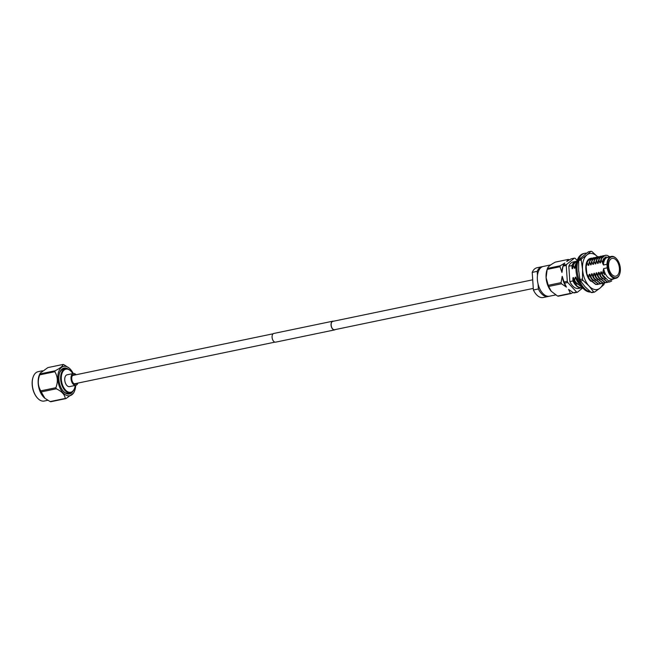 <?xml version="1.0" encoding="UTF-8"?>
<svg xmlns="http://www.w3.org/2000/svg" width="653" height="653" viewBox="0 0 653 653"><rect width="100%" height="100%" fill="white"/><g stroke="black" fill="none" stroke-linecap="round" stroke-linejoin="round"><path stroke-width="0.98" d="M333.528 321.219A4.449 2.555 78.3 0 0 332.793 321.194A4.449 2.555 78.3 0 0 331.055 325.023A4.449 2.555 78.3 0 0 334.605 329.896A4.449 2.555 78.3 0 0 335.267 329.577M332.793 321.194L273.819 333.454A4.449 2.555 78.3 0 0 272.081 337.283A4.449 2.555 78.3 0 0 275.631 342.156L334.605 329.896M532.717 279.811L332.826 321.366A4.269 2.449 78.3 0 0 331.161 325.047A4.269 2.449 78.3 0 0 334.565 329.724L533.289 288.406M586.435 253.184A19.623 11.272 78.3 0 0 584.745 253.307A19.623 11.272 78.3 0 0 577.081 270.211A19.623 11.272 78.3 0 0 590.361 291.785M590.704 292.079A19.623 11.272 -101.7 0 1 576.019 270.432A19.623 11.272 -101.7 0 1 583.684 253.535L584.745 253.307M578.607 269.95A16.994 9.762 78.3 0 0 578.738 271.705M579.048 259.355L581.57 258.833A20.774 11.925 78.3 0 0 581.382 259.404A20.774 11.925 78.3 0 0 581.211 260L578.697 260.523A20.774 11.925 78.3 0 1 578.868 259.927A20.774 11.925 78.3 0 1 579.048 259.355L588.443 251.805L590.965 251.283L586.974 254.907A18.349 10.538 78.3 0 0 582.549 269.387L581.211 260M578.697 260.523L578.623 270.203L579.962 279.59L582.476 279.06L582.549 269.387A18.349 10.538 78.3 0 0 589.039 286.014L582.998 280.406L580.484 280.929L585.104 286.83L591.145 292.446L593.659 291.924L589.039 286.014A18.349 10.538 78.3 0 0 599.944 288.177L603.935 284.545A20.774 11.925 78.3 0 0 604.123 283.965A20.774 11.925 78.3 0 0 604.294 283.378M619.224 271.648A9.077 5.216 78.3 0 0 617.722 262.294A9.077 5.216 78.3 0 0 612.163 258.384A9.077 5.216 78.3 0 0 608.8 262.89A9.077 5.216 78.3 0 0 610.294 272.236A9.077 5.216 78.3 0 0 615.852 276.154A9.077 5.216 78.3 0 0 619.224 271.648M607.665 266.016A10.668 6.13 78.3 0 0 612.938 276.97A10.668 6.13 78.3 0 0 619.762 273.836A10.668 6.13 78.3 0 0 620.35 268.522A10.668 6.13 78.3 0 0 616.669 258.947A10.668 6.13 78.3 0 0 610.277 257.568A10.668 6.13 78.3 0 0 607.665 266.016M619.697 274.023A11.158 6.408 -101.7 0 1 619.632 274.219A11.158 6.408 -101.7 0 1 615.885 278.276A11.158 6.408 -101.7 0 1 607.192 267.836L606.955 264.277A11.158 6.408 -101.7 0 1 611.347 256.425A11.158 6.408 -101.7 0 1 616.399 258.653A11.158 6.408 -101.7 0 1 616.538 258.808M551.246 291.271A15.207 8.734 -101.7 0 1 551.205 291.222A15.207 8.734 -101.7 0 1 546.088 277.721A15.207 8.734 -101.7 0 1 546.863 270.326L547.394 268.677A17.345 9.966 -101.7 0 1 547.483 268.407C547.998 266.751 550.61 264.653 555.319 262.114L568.134 259.445A17.345 9.966 -101.7 0 1 568.885 259.592L569.343 259.845M555.679 294.927L549.516 296.209A15.207 8.734 -101.7 0 1 537.378 279.533A15.207 8.734 -101.7 0 1 543.329 266.432L550.732 264.889M611.347 256.425L607.837 257.16A11.158 6.408 78.3 0 0 603.445 265.004L600.923 259.543L601.609 258.049L605.102 255.315M606.955 264.277L603.445 265.004M548.675 286.447L561.498 283.786L566.412 287.1L564.535 283.149L567.743 282.488L576.64 292.095L573.432 292.756L568.567 289.434L570.395 293.393A17.345 9.966 -101.7 0 0 571.138 293.54L558.323 296.201A17.345 9.966 -101.7 0 1 557.572 296.054L551.279 291.303L548.675 286.447A17.345 9.966 -101.7 0 1 548.234 285.312L546.112 277.688L547.181 269.403A17.345 9.966 -101.7 0 1 547.394 268.677M576.052 265.844L575.383 264.857L574.942 268.138L574.362 268.261L573.342 265.281L574.028 263.788L576.925 261.2M573.342 265.281L573.75 263.845L576.934 261.176M576.681 261.249A13.517 7.763 78.3 0 0 576.232 261.314A13.517 7.763 78.3 0 0 571.922 265.575L568.828 266.22A13.517 7.763 -101.7 0 1 573.13 261.959L576.232 261.314M601.16 259.494A13.517 7.763 -101.7 0 1 601.682 258.384L605.241 255.282L607.029 255.299L609.796 256.751L604.303 258.376L602.629 262.384M575.66 264.8L576.436 263.167M575.383 264.857L576.55 262.637M600.923 259.543L600.482 262.832L599.903 262.955L598.883 259.967L598.164 263.314L597.585 263.437L596.556 260.449L595.838 263.796L595.258 263.918L593.952 260.996L593.52 264.277L592.94 264.4L591.634 261.478L591.194 264.759L590.614 264.881L589.594 261.902L590.288 260.408L593.634 257.698L594.679 257.617M589.594 261.902L590.002 260.465L593.495 257.731M591.912 261.42L592.606 259.927L595.952 257.217L597.005 257.135M591.634 261.478L592.32 259.984L595.814 257.249M594.238 260.939L594.924 259.445L598.279 256.735L599.323 256.653M593.952 260.996L594.646 259.502L598.132 256.76M596.556 260.449L597.25 258.963L600.597 256.245L601.65 256.172M596.279 260.514L596.964 259.021L600.458 256.278M598.883 259.967L599.568 258.474L602.923 255.764L603.968 255.682M598.597 260.033L599.291 258.539L602.776 255.796M589.308 261.959L588.875 265.249L588.296 265.363L586.99 262.441L586.549 265.73L586.092 265.82L586.876 263.135M586.99 262.441L587.684 260.947L591.169 258.213M590.345 280.741L586.974 274.831L587.447 274.725L588.753 277.656L589.194 274.366L589.773 274.244L590.794 277.231L591.512 273.885L592.091 273.762L593.397 276.684L593.83 273.403L594.418 273.281L595.716 276.203L596.156 272.921L596.736 272.799L598.042 275.721L598.475 272.44L599.054 272.317L600.36 275.24L600.801 271.95L601.38 271.836L602.295 274.538L603.682 268.571L607.192 267.836M588.296 265.363L589.259 262.277M586.974 274.831L586.092 265.82M573.056 265.338L572.624 268.62L572.134 268.726L571.922 265.575M568.828 266.22L569.849 281.582L572.942 280.937L572.934 277.745L573.522 277.623L574.542 280.61L575.26 277.264L575.84 277.141L576.86 280.121L577.44 278.121M611.763 280.961L609.584 281.998L607.625 282.014L601.397 277.076L600.36 275.24M609.445 282.023L607.339 282.072L601.111 277.133L600.083 275.297M608.261 282.153L605.298 282.496L599.07 277.558L598.042 275.721M607.119 282.504L605.021 282.553L598.793 277.615L597.756 275.778M605.935 282.643L602.98 282.978L596.752 278.039L595.716 276.203M604.8 282.986L602.703 283.035L596.467 278.096L595.438 276.26M603.617 283.124L600.662 283.459L594.426 278.521L593.397 276.684M602.474 283.467L600.376 283.516L594.148 278.578L593.112 276.741M601.291 283.606L598.336 283.941L592.108 279.002L591.071 277.166M600.156 283.957L598.058 283.998L591.822 279.06L590.794 277.231M598.972 284.088L596.018 284.422L589.781 279.484L588.753 277.656M597.83 284.439L595.732 284.488L589.504 279.541L588.467 277.713M587.276 262.384L587.961 260.89L591.308 258.18L592.361 258.098M580.158 284.39L577.146 280.064M580.59 285.108L576.86 280.121M582.182 287.336L575.856 282.382L574.82 280.545M582.272 287.442L575.571 282.439L574.542 280.61M603.682 268.571A11.158 6.408 78.3 0 0 612.375 279.002L615.885 278.276M603.233 271.444L604.556 274.684L603.054 272.154M602.295 274.538L608.506 280.961L614.604 278.537M602.221 262.473L603.356 259.061L606.082 256.727M605.347 278.929L602.711 275.958L600.801 271.95M599.903 262.955L600.866 259.861M602.417 278.896L600.393 276.439L598.475 272.44M597.585 263.437L598.548 260.343M600.099 279.378L598.075 276.929L596.156 272.921M595.258 263.918L596.222 260.825M597.773 279.868L595.748 277.411L593.83 273.403M592.94 264.4L593.904 261.314M595.454 280.349L593.43 277.892L591.512 273.885M590.614 264.881L591.577 261.796M593.136 280.831L591.104 278.374L589.194 274.366M579.203 283.729L577.179 281.272L575.26 277.264M574.362 268.261L575.326 265.175M576.885 284.21L574.852 281.753L572.934 277.745M572.134 268.726L572.91 266.244M601.291 259.723L601.682 258.384M582.394 287.598L581.905 287.744C578.076 287.908 575.048 284.977 572.812 278.945M572.942 280.937A13.517 7.763 78.3 0 0 581.733 287.785A13.517 7.763 78.3 0 0 581.905 287.744M581.733 287.785L578.64 288.43A13.517 7.763 -101.7 0 1 569.849 281.582M548.838 296.299A15.207 8.734 -101.7 0 1 548.177 296.486A15.207 8.734 -101.7 0 1 538.374 288.961L538.031 283.835M537.468 275.378L537.207 271.354A15.207 8.734 -101.7 0 1 541.982 266.71A15.207 8.734 -101.7 0 1 542.667 266.62M548.177 296.486L543.19 297.523A15.207 8.734 -101.7 0 1 533.395 289.997L532.219 272.391A15.207 8.734 -101.7 0 1 537.003 267.746L541.982 266.71M538.374 288.961L533.395 289.997M532.219 272.391L537.207 271.354M573.432 292.756A17.345 9.966 -101.7 0 0 574.175 292.911L577.383 292.242A17.345 9.966 -101.7 0 1 576.64 292.095M577.383 292.242L582.713 287.957M577.154 260.482L575.13 258.294A17.345 9.966 -101.7 0 0 574.387 258.147L566.551 264.449L563.335 265.11L564.812 263.037L560.298 265.747L547.483 268.407M547.181 269.403L559.996 266.734L561.939 272.44L563.033 266.106L566.241 265.436A17.345 9.966 -101.7 0 1 566.551 264.449M566.241 265.436L567.302 281.345L564.094 282.014L562.192 276.301L561.058 282.643L548.234 285.312M567.743 282.488A17.345 9.966 -101.7 0 1 567.302 281.345M564.535 283.149A17.345 9.966 -101.7 0 1 564.094 282.014M563.033 266.106A17.345 9.966 -101.7 0 1 563.245 265.379A17.345 9.966 -101.7 0 1 563.335 265.11M568.134 259.445L566.714 261.51L571.171 258.817L574.387 258.147M566.412 287.1A15.452 8.873 -101.7 0 1 562.192 276.301M561.939 272.44A15.452 8.873 -101.7 0 1 562.78 266.84L563.245 265.379M561.498 283.786A17.345 9.966 -101.7 0 1 561.058 282.643M571.138 293.54L572.983 292.511M559.996 266.734A17.345 9.966 -101.7 0 1 560.298 265.747M570.395 293.393L557.572 296.054M604.556 274.684L603.119 271.468M590.941 281.337C585.406 276.896 584.011 263.6 588.361 259.559A13.517 7.763 78.3 0 1 590.704 258.302A13.517 7.763 78.3 0 1 590.875 258.27M590.965 251.283A20.774 11.925 78.3 0 1 591.838 251.454L597.879 257.062M603.201 283.288A18.349 10.538 78.3 0 1 599.944 288.177L594.54 292.095L592.026 292.617A20.774 11.925 78.3 0 1 591.145 292.446M581.57 258.833L586.974 254.907A18.349 10.538 78.3 0 1 597.691 256.866M582.476 279.06A20.774 11.925 78.3 0 0 582.998 280.406M593.659 291.924A20.774 11.925 78.3 0 0 594.54 292.095M579.962 279.59A20.774 11.925 78.3 0 0 580.484 280.929M72.981 391.22A13.248 7.607 -101.7 0 1 67.61 394.012A13.248 7.607 -101.7 0 1 63.447 391.367A13.248 7.607 -101.7 0 1 59.603 372.887A13.248 7.607 -101.7 0 1 65.888 368.08A13.248 7.607 -101.7 0 1 68.41 369.223M63.308 391.212A12.75 7.322 78.3 0 0 67.186 393.612A12.75 7.322 78.3 0 0 68.957 393.612A12.75 7.322 78.3 0 0 70.867 392.69M65.888 368.725A12.75 7.322 78.3 0 0 65.529 368.643A12.75 7.322 78.3 0 0 63.765 368.635A12.75 7.322 78.3 0 0 59.537 373.083M68.753 393.645A12.75 7.322 78.3 0 0 70.434 392.804A12.26 7.044 -101.7 0 1 68.728 392.804A12.26 7.044 -101.7 0 1 60.786 380.797A12.26 7.044 -101.7 0 1 65.431 368.79A12.26 7.044 -101.7 0 1 67.137 368.79A12.26 7.044 -101.7 0 1 70.989 371.239A12.26 7.044 -101.7 0 1 71.128 371.394M63.57 368.684A12.75 7.322 78.3 0 1 65.137 368.725A12.75 7.322 78.3 0 1 65.439 368.79L63.472 369.198A12.26 7.044 78.3 0 0 59.48 373.287M63.17 391.057A12.26 7.044 78.3 0 0 66.761 393.212A12.26 7.044 78.3 0 0 68.459 393.212L70.426 392.804A12.26 7.044 -101.7 0 0 74.548 388.347A12.26 7.044 -101.7 0 0 74.613 388.151M72.777 373.63A11.77 6.759 78.3 0 0 71.259 371.541A11.77 6.759 78.3 0 0 67.561 369.19A11.77 6.759 78.3 0 0 61.325 379.336A11.77 6.759 78.3 0 0 69.087 392.241A11.77 6.759 78.3 0 0 74.679 387.964A11.77 6.759 78.3 0 0 75.234 385.441M75.838 385.319L69.553 386.625A6.032 3.469 -101.7 0 1 68.712 386.625A6.032 3.469 -101.7 0 1 64.81 380.715A6.032 3.469 -101.7 0 1 67.096 374.806L73.389 373.5A6.032 3.469 78.3 0 0 71.095 379.409A6.032 3.469 78.3 0 0 75.005 385.319A6.032 3.469 78.3 0 0 75.838 385.319A6.032 3.469 78.3 0 0 77.878 383.091M76.14 374.732A6.032 3.469 78.3 0 0 74.222 373.5A6.032 3.469 78.3 0 0 73.389 373.5M76.785 383.319A4.857 2.792 -101.7 0 1 74.932 384.16A4.857 2.792 -101.7 0 1 73.405 383.197A4.857 2.792 -101.7 0 1 71.993 376.422A4.857 2.792 -101.7 0 1 74.295 374.651A4.857 2.792 -101.7 0 1 75.046 374.961M73.267 383.033A4.367 2.506 78.3 0 0 74.507 383.76A4.367 2.506 78.3 0 0 75.111 383.768A4.367 2.506 78.3 0 0 75.609 383.564M33.042 377.32A14.497 8.326 78.3 0 0 32.977 377.507A14.497 8.326 78.3 0 0 37.188 397.742A14.497 8.326 78.3 0 0 37.319 397.889M47.775 400.297L44.249 401.032A14.986 8.611 -101.7 0 1 42.167 401.032A14.986 8.611 -101.7 0 1 37.458 398.044A14.986 8.611 -101.7 0 1 33.107 377.124A14.986 8.611 -101.7 0 1 38.143 371.679L42.51 370.773M44.755 398.15A14.986 8.611 -101.7 0 1 44.6 398.028A14.986 8.611 -101.7 0 1 39.662 374.3L40.257 373.108L47.889 367.59L62.998 364.456A17.37 9.975 78.3 0 1 63.349 364.513A17.37 9.975 78.3 0 1 63.7 364.594L69.063 367.998M50.142 401.579A17.37 9.975 78.3 0 0 50.493 401.66A17.37 9.975 78.3 0 0 50.844 401.717L65.961 398.583A17.37 9.975 -101.7 0 1 65.61 398.518A17.37 9.975 -101.7 0 1 65.259 398.444C64.835 394.698 61.855 391.482 56.313 388.78L41.204 391.922L44.967 398.338L50.142 401.579L65.259 398.444M40.257 373.108L40.004 373.924A17.37 9.975 78.3 0 0 39.719 374.855C37.531 380.707 37.882 386.037 40.788 390.853A17.37 9.975 78.3 0 0 41.204 391.922M75.691 385.343A14.986 8.611 -101.7 0 1 74.181 391.873A14.986 8.611 -101.7 0 1 67.724 395.718A14.986 8.611 -101.7 0 1 57.839 379.279A14.986 8.611 -101.7 0 1 65.773 366.366A14.986 8.611 -101.7 0 1 69.242 368.145A14.986 8.611 -101.7 0 1 73.242 373.532M40.004 373.924L55.121 370.782C60.288 368.153 62.917 366.039 62.998 364.456M55.121 370.782A17.37 9.975 78.3 0 0 54.836 371.72L39.719 374.855M40.788 390.853L55.897 387.711C58.093 381.866 57.742 376.536 54.836 371.72M55.897 387.711A17.37 9.975 78.3 0 0 56.313 388.78M74.181 391.873L73.585 393.065L65.961 398.583M73.871 375.206A4.367 2.506 78.3 0 0 73.332 375.214A4.367 2.506 78.3 0 0 71.928 376.618M273.15 333.773L72.834 375.418M274.889 342.131L74.573 383.776"/></g></svg>
